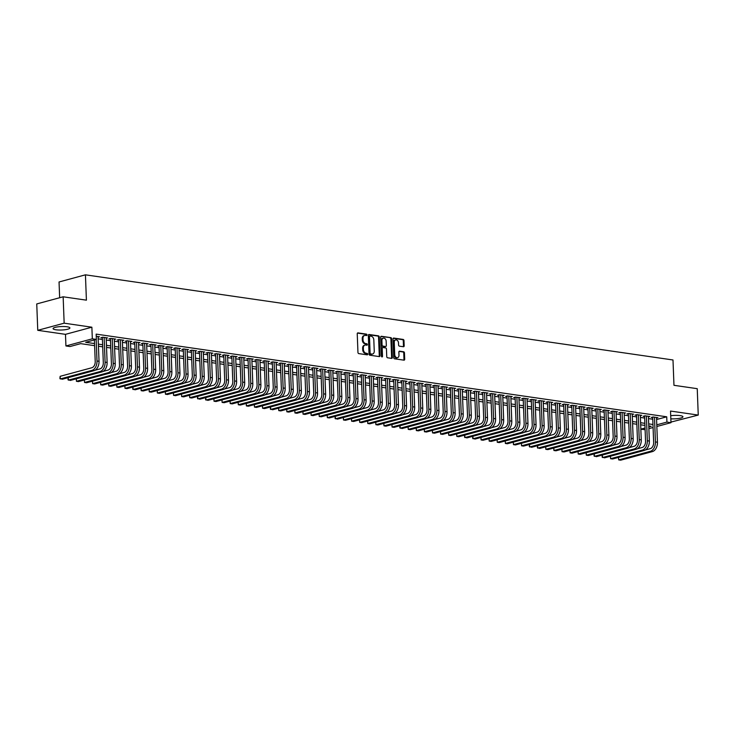<?xml version="1.0" encoding="UTF-8"?>
<svg xmlns="http://www.w3.org/2000/svg" width="735" height="735" viewBox="0 0 735 735"><rect width="100%" height="100%" fill="white"/><g stroke="black" fill="none" stroke-linecap="round" stroke-linejoin="round"><path stroke-width="1.1" d="M367.013 334.921A0.744 0.542 74.9 0 0 366.425 334.113L357.991 332.891A1.057 0.772 74.9 0 0 357.238 333.809L357.954 352.46A1.057 0.772 74.9 0 0 358.781 353.608L367.224 354.84A0.744 0.542 74.9 0 0 367.169 353.388L366.076 353.223A3.39 2.471 74.9 0 1 363.412 349.538L363.347 347.986A3.39 2.471 74.9 0 1 365.001 345.082A3.39 2.471 74.9 0 1 365.764 345.037L366.857 345.202A0.744 0.542 74.9 0 0 366.802 343.75L365.708 343.594A3.39 2.471 74.9 0 1 363.035 339.91L362.98 338.348A3.39 2.471 74.9 0 1 364.633 335.445A3.39 2.471 74.9 0 1 365.396 335.408L366.489 335.564A0.744 0.542 74.9 0 0 367.013 334.921M366.214 335.518A0.744 0.542 74.9 0 0 365.718 334.306L357.44 333.102M366.949 354.794A0.744 0.542 74.9 0 0 366.453 353.581L365.368 353.416L366.076 353.223M366.581 345.156A0.744 0.542 74.9 0 0 366.085 343.943L364.992 343.787L365.708 343.594M670.825 418.812A8.425 1.736 177.8 0 0 682.944 416.8A8.425 1.736 177.8 0 0 680.096 415.615A8.425 1.736 177.8 0 0 670.706 415.716M67.05 326.772A8.425 1.736 177.8 0 0 57.991 326.827A8.425 1.736 177.8 0 0 53.067 328.6A8.425 1.736 177.8 0 0 55.915 329.785A8.425 1.736 177.8 0 0 64.974 329.73A8.425 1.736 177.8 0 0 69.898 327.957A8.425 1.736 177.8 0 0 67.05 326.772M403.432 346.736A1.057 0.772 74.9 0 0 404.186 345.817L403.984 340.581A1.057 0.772 74.9 0 0 403.147 339.432L393.776 338.072A1.057 0.772 74.9 0 0 393.023 338.991L393.739 357.651A1.057 0.772 74.9 0 0 394.576 358.799L403.947 360.159A1.057 0.772 74.9 0 0 404.7 359.24L404.461 352.919A1.057 0.772 74.9 0 0 403.625 351.762L399.61 351.183A1.057 0.772 74.9 0 0 398.857 352.102L398.976 355.235A2.839 2.067 74.9 0 1 397.589 357.669A2.839 2.067 74.9 0 1 394.732 354.619L394.254 342.345A2.839 2.067 74.9 0 1 395.641 339.919A2.839 2.067 74.9 0 1 398.508 342.96L398.581 345.009A1.057 0.772 74.9 0 0 399.417 346.157L403.432 346.736M656.575 419.547L666.728 416.8L666.93 422.083L670.981 422.671L656.842 426.493M63.146 296.793L64.156 323.179L37.761 330.327L36.75 303.932L63.146 296.793L86.408 300.165L85.435 274.826L672.994 359.975L673.967 385.305L697.239 388.677L698.25 415.073L670.531 411.058L670.981 422.671M37.761 330.327L65.479 334.342L91.875 327.204L64.156 323.179M91.875 327.204L92.325 338.817L96.368 339.395L85.673 342.299L94.53 343.576M666.728 416.8L96.166 334.122L96.368 339.395M379.278 337.007A1.057 0.772 74.9 0 0 378.442 335.849L369.071 334.498A1.057 0.772 74.9 0 0 368.318 335.417L369.034 354.068A1.057 0.772 74.9 0 0 369.87 355.216L379.242 356.576A1.057 0.772 74.9 0 0 379.995 355.657L379.278 337.007L378.562 337.2A1.057 0.772 74.9 0 0 377.735 336.042L368.529 334.71M381.419 336.281L390.799 337.641A1.057 0.772 74.9 0 1 391.636 338.798L392.352 357.449A1.057 0.772 74.9 0 1 391.59 358.368L387.584 357.789A1.057 0.772 74.9 0 1 386.748 356.631L386.454 349.07A1.057 0.772 74.9 0 0 385.627 347.921L382.963 347.536A1.057 0.772 74.9 0 0 382.209 348.454L382.512 356.328A0.744 0.542 74.9 0 1 381.401 356.172L380.666 337.209A1.057 0.772 74.9 0 1 381.419 336.281L380.978 336.409M670.954 422.083L698.25 415.073M98.095 337.126L99.491 336.749L96.248 336.281M106.189 338.302L107.586 337.925L102.725 337.218L100.943 337.705L102.367 337.907M114.283 339.478L115.68 339.101L110.82 338.394L109.037 338.881L110.452 339.083M122.377 340.645L123.774 340.268L118.914 339.57L117.131 340.048L118.546 340.259M130.472 341.821L131.868 341.444L127.008 340.737L125.226 341.224L126.641 341.426M138.566 342.997L139.962 342.62L135.102 341.913L133.32 342.391L134.735 342.602M146.66 344.164L148.047 343.787L143.196 343.089L141.414 343.567L142.829 343.769M154.754 345.34L156.142 344.963L151.291 344.256L149.508 344.743L150.923 344.945M162.839 346.516L164.236 346.13L159.385 345.432L157.602 345.909L159.017 346.121M170.933 347.683L172.33 347.306L167.479 346.608L165.687 347.085L167.111 347.287M179.028 348.859L180.424 348.482L175.564 347.774L173.782 348.261L175.196 348.463M187.122 350.035L188.518 349.649L183.658 348.95L181.876 349.428L183.291 349.639M195.216 351.201L196.612 350.825L191.752 350.126L189.97 350.604L191.385 350.806M203.31 352.377L204.707 352.001L199.846 351.293L198.064 351.78L199.479 351.982M211.404 353.544L212.792 353.167L207.941 352.469L206.158 352.947L207.573 353.158M219.499 354.72L220.886 354.344L216.035 353.636L214.252 354.123L215.667 354.325M227.584 355.896L228.98 355.519L224.129 354.812L222.347 355.299L223.762 355.501M235.678 357.063L237.074 356.686L232.223 355.988L230.432 356.466L231.856 356.677M243.772 358.239L245.168 357.862L240.308 357.155L238.526 357.642L239.941 357.844M251.866 359.415L253.263 359.038L248.402 358.331L246.62 358.818L248.035 359.02M259.96 360.582L261.357 360.205L256.497 359.507L254.714 359.985L256.129 360.196M268.054 361.758L269.451 361.381L264.591 360.674L262.808 361.161L264.223 361.363M276.149 362.934L277.536 362.557L272.685 361.85L270.903 362.337L272.317 362.539M284.243 364.101L285.63 363.724L280.779 363.026L278.997 363.503L280.412 363.715M292.328 365.277L293.724 364.9L288.873 364.192L287.091 364.679L288.506 364.882M300.422 366.453L301.819 366.076L296.968 365.368L295.176 365.855L296.6 366.058M308.516 367.619L309.913 367.243L305.053 366.544L303.27 367.022L304.685 367.234M316.61 368.795L318.007 368.419L313.147 367.711L311.364 368.198L312.779 368.4M324.705 369.971L326.101 369.595L321.241 368.887L319.459 369.365L320.873 369.576M332.799 371.138L334.195 370.762L329.335 370.063L327.553 370.541L328.968 370.743M340.893 372.314L342.28 371.938L337.429 371.23L335.647 371.717L337.062 371.919M348.987 373.49L350.375 373.104L345.523 372.406L343.741 372.884L345.156 373.095M357.081 374.657L358.469 374.28L353.618 373.582L351.835 374.06L353.25 374.262M365.166 375.833L366.563 375.456L361.712 374.749L359.92 375.236L361.344 375.438M373.261 377L374.657 376.623L369.797 375.925L368.014 376.403L369.439 376.614M381.355 378.176L382.751 377.799L377.891 377.092L376.109 377.579L377.524 377.781M389.449 379.352L390.845 378.975L385.985 378.268L384.203 378.755L385.618 378.957M397.543 380.519L398.94 380.142L394.079 379.444L392.297 379.921L393.712 380.133M405.637 381.695L407.034 381.318L402.174 380.611L400.391 381.097L401.806 381.3M413.731 382.871L415.119 382.494L410.268 381.787L408.485 382.273L409.9 382.476M421.826 384.037L423.213 383.661L418.362 382.963L416.58 383.44L417.994 383.652M429.911 385.213L431.307 384.837L426.456 384.129L424.665 384.616L426.089 384.818M438.005 386.389L439.401 386.013L434.541 385.305L432.759 385.792L434.183 385.994M446.099 387.556L447.496 387.18L442.635 386.481L440.853 386.959L442.268 387.17M454.193 388.732L455.59 388.356L450.73 387.648L448.947 388.135L450.362 388.337M462.287 389.908L463.684 389.532L458.824 388.824L457.041 389.311L458.456 389.513M470.382 391.075L471.778 390.698L466.918 390L465.136 390.478L466.55 390.689M478.476 392.251L479.863 391.874L475.012 391.167L473.23 391.654L474.645 391.856M486.57 393.427L487.957 393.05L483.106 392.343L481.324 392.83L482.739 393.032M494.655 394.594L496.051 394.217L491.2 393.519L489.418 393.997L490.833 394.199M502.749 395.77L504.146 395.393L499.295 394.686L497.503 395.173L498.927 395.375M510.843 396.946L512.24 396.569L507.38 395.862L505.597 396.34L507.012 396.551M518.938 398.113L520.334 397.736L515.474 397.038L513.692 397.516L515.106 397.718M527.032 399.289L528.428 398.912L523.568 398.205L521.786 398.692L523.201 398.894M535.126 400.465L536.522 400.079L531.662 399.381L529.88 399.858L531.295 400.07M543.22 401.632L544.607 401.255L539.756 400.557L537.974 401.034L539.389 401.236M551.314 402.808L552.702 402.431L547.851 401.723L546.068 402.21L547.483 402.412M559.399 403.974L560.796 403.598L555.945 402.899L554.162 403.377L555.577 403.588M567.493 405.15L568.89 404.774L564.039 404.066L562.247 404.553L563.671 404.755M575.588 406.326L576.984 405.95L572.124 405.242L570.342 405.729L571.757 405.931M583.682 407.493L585.078 407.116L580.218 406.418L578.436 406.896L579.851 407.107M591.776 408.669L593.173 408.292L588.312 407.585L586.53 408.072L587.945 408.274M599.87 409.845L601.267 409.469L596.407 408.761L594.624 409.248L596.039 409.45M607.964 411.012L609.352 410.635L604.501 409.937L602.718 410.415L604.133 410.626M616.059 412.188L617.446 411.811L612.595 411.104L610.813 411.591L612.227 411.793M624.144 413.364L625.54 412.987L620.689 412.28L618.907 412.767L620.322 412.969M632.238 414.531L633.634 414.154L628.783 413.456L626.992 413.934L628.416 414.145M640.332 415.707L641.728 415.33L636.868 414.623L635.086 415.11L636.501 415.312M648.426 416.883L649.823 416.506L644.962 415.799L643.18 416.286L644.595 416.488M98.168 338.853L102.422 339.478M106.263 340.029L110.516 340.645M114.348 341.205L118.611 341.821M122.442 342.372L126.705 342.997M130.536 343.548L134.799 344.164M138.63 344.724L142.884 345.34M146.724 345.891L150.978 346.507M154.819 347.067L159.072 347.683M162.913 348.243L167.167 348.859M171.007 349.41L175.261 350.025M179.092 350.586L183.355 351.201M187.186 351.762L191.449 352.377M195.28 352.929L199.543 353.544M203.375 354.105L207.628 354.72M211.469 355.281L215.722 355.896M219.563 356.447L223.817 357.063M227.657 357.623L231.911 358.239M235.751 358.79L240.005 359.415M243.836 359.966L248.099 360.582M251.93 361.142L256.193 361.758M260.025 362.309L264.288 362.934M268.119 363.485L272.382 364.101M276.213 364.661L280.467 365.277M284.307 365.828L288.561 366.453M292.401 367.004L296.655 367.619M300.496 368.18L304.749 368.795M308.581 369.347L312.844 369.971M316.675 370.523L320.938 371.138M324.769 371.699L329.032 372.314M332.863 372.865L337.126 373.481M340.957 374.041L345.211 374.657M349.051 375.217L353.305 375.833M357.146 376.384L361.399 377M365.24 377.56L369.494 378.176M373.325 378.736L377.588 379.352M381.419 379.903L385.682 380.519M389.513 381.079L393.776 381.695M397.607 382.255L401.87 382.871M405.702 383.422L409.955 384.037M413.796 384.598L418.05 385.213M421.89 385.765L426.144 386.389M429.984 386.941L434.238 387.556M438.078 388.117L442.332 388.732M446.163 389.284L450.426 389.908M454.258 390.46L458.521 391.075M462.352 391.636L466.615 392.251M470.446 392.802L474.7 393.427M478.54 393.978L482.794 394.594M486.634 395.154L490.888 395.77M494.728 396.321L498.982 396.937M502.823 397.497L507.076 398.113M510.908 398.673L515.171 399.289M519.002 399.84L523.265 400.456M527.096 401.016L531.359 401.632M535.19 402.192L539.444 402.808M543.284 403.359L547.538 403.974M551.379 404.535L555.632 405.15M559.473 405.711L563.727 406.326M567.567 406.878L571.821 407.493M575.652 408.054L579.915 408.669M583.746 409.23L588.009 409.845M591.84 410.396L596.103 411.012M599.935 411.572L604.198 412.188M608.029 412.739L612.283 413.364M616.123 413.915L620.377 414.531M624.217 415.091L628.471 415.707M632.311 416.258L636.565 416.883M640.396 417.434L644.659 418.05M648.49 418.61L652.754 419.226M656.52 418.05L657.917 417.673L653.057 416.975L651.274 417.452L652.689 417.664M85.435 274.826L59.048 281.974L59.654 297.739M645.1 429.672L640.856 429.268M94.613 345.671L80.675 343.649L69.972 346.543L65.93 345.955L92.325 338.817M65.479 334.342L65.93 345.955M653.066 427.513L648.876 428.652M656.778 424.83L666.93 422.083M98.371 344.136L102.624 344.752M106.465 345.312L110.719 345.928M114.55 346.479L118.813 347.095M122.644 347.655L126.907 348.271M130.738 348.831L135.001 349.447M138.832 349.998L143.095 350.613M146.926 351.174L151.18 351.789M155.021 352.341L159.275 352.965M163.115 353.517L167.369 354.132M171.209 354.693L175.463 355.308M179.303 355.859L183.557 356.484M187.388 357.035L191.651 357.651M195.482 358.211L199.745 358.827M203.577 359.378L207.84 360.003M211.671 360.554L215.925 361.17M219.765 361.73L224.019 362.346M227.859 362.897L232.113 363.522M235.953 364.073L240.207 364.689M244.048 365.249L248.301 365.865M252.133 366.416L256.396 367.031M260.227 367.592L264.49 368.207M268.321 368.768L272.584 369.383M276.415 369.935L280.669 370.55M284.509 371.111L288.763 371.726M292.603 372.287L296.857 372.902M300.698 373.454L304.952 374.069M308.792 374.629L313.046 375.245M316.877 375.805L321.14 376.421M324.971 376.972L329.234 377.588M333.065 378.148L337.328 378.764M341.159 379.315L345.413 379.94M349.254 380.491L353.507 381.107M357.348 381.667L361.602 382.283M365.442 382.834L369.696 383.459M373.536 384.01L377.79 384.625M381.621 385.186L385.884 385.801M389.715 386.353L393.978 386.977M397.81 387.529L402.073 388.144M405.904 388.705L410.167 389.32M413.998 389.872L418.252 390.496M422.092 391.048L426.346 391.663M430.186 392.224L434.44 392.839M438.281 393.39L442.534 394.006M446.365 394.566L450.628 395.182M454.46 395.742L458.723 396.358M462.554 396.909L466.817 397.525M470.648 398.085L474.911 398.701M478.742 399.261L482.996 399.877M486.836 400.428L491.09 401.044M494.931 401.604L499.184 402.22M503.025 402.78L507.279 403.396M511.11 403.947L515.373 404.562M519.204 405.123L523.467 405.738M527.298 406.29L531.561 406.914M535.392 407.466L539.655 408.081M543.487 408.642L547.74 409.257M551.581 409.808L555.835 410.433M559.675 410.984L563.929 411.6M567.769 412.16L572.023 412.776M575.863 413.327L580.117 413.952M583.948 414.503L588.211 415.119M592.042 415.679L596.305 416.295M600.137 416.846L604.4 417.462M608.231 418.022L612.485 418.638M616.325 419.198L620.579 419.814M624.419 420.365L628.673 420.98M632.513 421.541L636.767 422.156M640.608 422.717L644.861 423.332M648.693 423.884L652.956 424.499M648.812 426.989L651.238 426.328L648.775 425.969M644.944 425.418L640.681 424.802M636.85 424.242L632.587 423.626M628.756 423.075L624.502 422.45M620.662 421.899L616.408 421.284M612.567 420.723L608.314 420.108M604.473 419.556L600.219 418.932M596.379 418.38L592.125 417.765M588.294 417.204L584.031 416.589M580.2 416.038L575.937 415.422M572.106 414.862L567.843 414.246M564.011 413.686L559.748 413.07M555.917 412.519L551.663 411.903M547.823 411.343L543.569 410.727M539.729 410.167L535.475 409.551M531.635 409L527.381 408.384M523.55 407.824L519.287 407.208M515.455 406.648L511.192 406.032M507.361 405.481L503.098 404.866M499.267 404.305L495.004 403.69M491.173 403.129L486.919 402.514M483.079 401.962L478.825 401.347M474.985 400.786L470.731 400.171M466.89 399.619L462.637 398.995M458.805 398.443L454.542 397.828M450.711 397.267L446.448 396.652M442.617 396.101L438.354 395.476M434.523 394.925L430.26 394.309M426.429 393.749L422.175 393.133M418.334 392.582L414.081 391.957M410.24 391.406L405.986 390.79M402.146 390.23L397.892 389.614M394.052 389.063L389.798 388.447M385.967 387.887L381.704 387.271M377.873 386.711L373.61 386.096M369.779 385.544L365.515 384.929M361.684 384.368L357.43 383.753M353.59 383.192L349.336 382.577M345.496 382.025L341.242 381.41M337.402 380.849L333.148 380.234M329.308 379.673L325.054 379.058M321.223 378.507L316.96 377.891M313.128 377.331L308.865 376.715M305.034 376.164L300.771 375.539M296.94 374.988L292.686 374.372M288.846 373.812L284.592 373.196M280.752 372.645L276.498 372.02M272.657 371.469L268.404 370.853M264.563 370.293L260.309 369.677M256.478 369.126L252.215 368.501M248.384 367.95L244.121 367.335M240.29 366.774L236.027 366.159M232.196 365.607L227.933 364.983M224.101 364.431L219.848 363.816M216.007 363.255L211.753 362.64M207.913 362.089L203.659 361.473M199.819 360.913L195.565 360.297M191.734 359.737L187.471 359.121M183.64 358.57L179.377 357.954M175.546 357.394L171.283 356.778M167.451 356.218L163.188 355.602M159.357 355.051L155.103 354.435M151.263 353.875L147.009 353.259M143.169 352.699L138.915 352.083M135.075 351.532L130.821 350.917M126.99 350.356L122.727 349.741M118.895 349.189L114.632 348.565M110.801 348.013L106.538 347.398M102.707 346.837L98.444 346.222M640.846 429.139L645.045 428.009M364.633 335.445L363.917 335.638A3.39 2.471 74.9 0 0 362.263 338.541L362.98 338.348M364.992 343.787A3.39 2.471 74.9 0 1 362.327 340.103L362.263 338.541M365.001 345.082L364.294 345.275A3.39 2.471 74.9 0 0 362.631 348.179L363.347 347.986M365.368 353.416A3.39 2.471 74.9 0 1 362.695 349.731L362.631 348.179M379.076 356.548A1.057 0.772 74.9 0 0 379.278 355.85L378.562 337.2M369.999 336.07A0.744 0.542 74.9 0 0 369.475 336.713L370.1 353.085A0.744 0.542 74.9 0 0 370.688 353.893L371.837 354.059A3.39 2.471 74.9 0 0 372.599 354.022A3.39 2.471 74.9 0 0 374.253 351.11L373.821 339.919A3.39 2.471 74.9 0 0 371.157 336.235L369.999 336.07M369.687 336.152L369.292 336.262A0.744 0.542 74.9 0 0 368.759 336.906L369.475 336.713M372.599 354.022L371.882 354.215A3.39 2.471 74.9 0 1 371.12 354.252L369.971 354.086A0.744 0.542 74.9 0 1 369.383 353.278L368.759 336.906M380.877 336.501L390.799 337.641M391.424 358.34A1.057 0.772 74.9 0 0 391.636 357.642L390.919 338.991A1.057 0.772 74.9 0 0 390.083 337.834M382.246 347.728A1.057 0.772 74.9 0 0 381.493 348.647L381.796 356.521L382.512 356.328M386.16 341.224A2.839 2.067 74.9 0 0 383.293 338.173A2.839 2.067 74.9 0 0 381.906 340.608L382.071 344.926A1.057 0.772 74.9 0 0 382.907 346.084L385.563 346.47A1.057 0.772 74.9 0 0 386.325 345.551L386.16 341.224M383.293 338.173L382.577 338.366A2.839 2.067 74.9 0 0 381.189 340.801L381.906 340.608M385.305 346.543A1.057 0.772 74.9 0 1 384.855 346.663L382.191 346.277A1.057 0.772 74.9 0 1 381.355 345.128L381.189 340.801M395.641 339.919L394.925 340.112A2.839 2.067 74.9 0 0 393.547 342.538L394.254 342.345M397.589 357.669L396.882 357.862A2.839 2.067 74.9 0 1 394.015 354.812L393.547 342.538M403.781 360.132A1.057 0.772 74.9 0 0 403.984 359.433L403.745 353.112A1.057 0.772 74.9 0 0 402.909 351.955L399.068 351.404M403.267 346.718A1.057 0.772 74.9 0 0 403.469 346.01L403.267 340.774A1.057 0.772 74.9 0 0 402.44 339.625L393.234 338.293M94.392 339.938L95.219 361.491A5.402 3.528 98.2 0 1 91.857 367.739L60.151 376.32L60.252 378.957L91.958 370.376A8.094 5.283 -81.8 0 0 97.002 361.014L96.175 339.451M60.151 376.32L59.902 378.507L62.273 379.251L93.979 370.67A8.094 5.283 -81.8 0 0 99.032 361.298L98.077 336.547M68.245 377.634L68.346 380.133L100.052 371.552A8.094 5.283 -81.8 0 0 105.096 362.18L104.149 337.429M68.199 377.643L67.987 379.673L70.367 380.427L102.073 371.837A8.094 5.283 -81.8 0 0 107.117 362.474L106.171 337.723M102.34 337.328L103.313 362.667A5.402 3.528 98.2 0 1 99.951 368.906L94.99 370.256M76.339 378.81L76.431 381.3L108.146 372.719A8.094 5.283 -81.8 0 0 113.19 363.356L112.244 338.596M76.293 378.819L76.431 381.3L78.461 381.594L110.167 373.012A8.094 5.283 -81.8 0 0 115.211 363.65L114.265 338.89M110.434 338.495L111.408 363.834A5.402 3.528 98.2 0 1 108.045 370.082L103.084 371.423M84.433 379.977L84.525 382.476L116.24 373.894A8.094 5.283 -81.8 0 0 121.284 364.523L120.329 339.772M84.387 379.995L84.525 382.476L86.555 382.77L118.261 374.188A8.094 5.283 -81.8 0 0 123.305 364.817L122.359 340.066M118.528 339.671L119.502 365.01A5.402 3.528 98.2 0 1 116.139 371.258L111.178 372.599M92.527 381.153L92.619 383.652L124.334 375.07A8.094 5.283 -81.8 0 0 129.378 365.699L128.423 340.948M92.481 381.162L92.619 383.652L94.64 383.946L126.356 375.355A8.094 5.283 -81.8 0 0 131.4 365.993L130.453 341.242M126.622 340.847L127.596 366.186A5.402 3.528 98.2 0 1 124.233 372.424L119.263 373.766M100.621 382.329L100.713 384.818L132.419 376.237A8.094 5.283 -81.8 0 0 137.473 366.875L136.517 342.115M100.576 382.338L100.713 384.818L102.735 385.112L134.45 376.531A8.094 5.283 -81.8 0 0 139.494 367.169L138.538 342.409M134.716 342.014L135.69 367.353A5.402 3.528 98.2 0 1 132.318 373.6L127.357 374.942M108.716 383.495L108.808 385.994L140.514 377.413A8.094 5.283 -81.8 0 0 145.567 368.042L144.611 343.291M108.67 383.514L108.808 385.994L110.829 386.288L142.544 377.707A8.094 5.283 -81.8 0 0 147.588 368.336L146.632 343.585M142.801 343.19L143.775 368.529A5.402 3.528 98.2 0 1 140.413 374.776L135.451 376.118M116.801 384.671L116.902 387.17L148.608 378.58A8.094 5.283 -81.8 0 0 153.652 369.218L152.705 344.467M116.764 384.681L116.902 387.17L118.923 387.464L150.629 378.874A8.094 5.283 -81.8 0 0 155.682 369.512L154.727 344.752M150.895 344.366L151.869 369.705A5.402 3.528 98.2 0 1 148.507 375.943L143.546 377.285M124.895 385.847L124.996 388.337L156.702 379.756A8.094 5.283 -81.8 0 0 161.746 370.394L160.8 345.634M124.849 385.857L124.996 388.337L127.017 388.631L158.723 380.05A8.094 5.283 -81.8 0 0 163.776 370.688L162.821 345.928M158.99 345.533L159.964 370.872A5.402 3.528 98.2 0 1 156.601 377.119L151.64 378.461M132.989 387.014L133.09 389.513L164.796 380.932A8.094 5.283 -81.8 0 0 169.84 371.561L168.894 346.81M132.943 387.033L132.732 389.063L135.111 389.807L166.817 381.226A8.094 5.283 -81.8 0 0 171.861 371.855L170.915 347.104M167.084 346.709L168.058 372.048A5.402 3.528 98.2 0 1 164.695 378.295L159.734 379.637M141.083 388.19L141.184 390.689L172.89 382.099A8.094 5.283 -81.8 0 0 177.934 372.737L176.988 347.986M141.037 388.199L141.184 390.689L143.206 390.974L174.912 382.393A8.094 5.283 -81.8 0 0 179.956 373.031L179.009 348.271M175.178 347.885L176.152 373.224A5.402 3.528 98.2 0 1 172.789 379.462L167.828 380.803M149.177 389.357L149.269 391.856L180.985 383.275A8.094 5.283 -81.8 0 0 186.028 373.913L185.073 349.153M149.131 389.375L149.269 391.856L151.3 392.15L183.006 383.569A8.094 5.283 -81.8 0 0 188.05 374.207L187.103 349.447M183.272 349.051L184.246 374.391A5.402 3.528 98.2 0 1 180.883 380.638L175.922 381.979M157.272 390.533L157.363 393.032L189.079 384.451A8.094 5.283 -81.8 0 0 194.123 375.08L193.167 350.329M157.226 390.542L157.363 393.032L159.385 393.326L191.1 384.745A8.094 5.283 -81.8 0 0 196.144 375.374L195.198 350.623M191.366 350.227L192.34 375.567A5.402 3.528 98.2 0 1 188.978 381.805L184.007 383.156M165.366 391.709L165.458 394.208L197.164 385.618A8.094 5.283 -81.8 0 0 202.217 376.256L201.261 351.495M165.32 391.718L165.458 394.208L167.479 394.493L199.194 385.912A8.094 5.283 -81.8 0 0 204.238 376.55L203.283 351.789M199.461 351.404L200.434 376.743A5.402 3.528 98.2 0 1 197.063 382.981L192.101 384.322M173.46 392.876L173.552 395.375L205.258 386.794A8.094 5.283 -81.8 0 0 210.311 377.432L209.356 352.671M173.414 392.894L173.552 395.375L175.573 395.669L207.288 387.088A8.094 5.283 -81.8 0 0 212.332 377.726L211.377 352.965M207.555 352.57L208.519 377.909A5.402 3.528 98.2 0 1 205.157 384.157L200.196 385.498M181.545 394.052L181.646 396.551L213.352 387.97A8.094 5.283 -81.8 0 0 218.396 378.598L217.45 353.847M181.508 394.061L181.646 396.551L183.667 396.845L215.373 388.264A8.094 5.283 -81.8 0 0 220.426 378.892L219.471 354.141M215.64 353.746L216.614 379.085A5.402 3.528 98.2 0 1 213.251 385.324L208.29 386.674M189.639 395.228L189.74 397.718L221.446 389.137A8.094 5.283 -81.8 0 0 226.49 379.774L225.544 355.014M189.593 395.237L189.74 397.718L191.761 398.012L223.468 389.431A8.094 5.283 -81.8 0 0 228.521 380.068L227.565 355.308M223.734 354.922L224.708 380.261A5.402 3.528 98.2 0 1 221.345 386.5L216.384 387.841M197.733 396.395L197.834 398.894L229.54 390.313A8.094 5.283 -81.8 0 0 234.584 380.95L233.638 356.19M197.687 396.413L197.476 398.443L199.856 399.188L231.562 390.607A8.094 5.283 -81.8 0 0 236.606 381.244L235.659 356.484M231.828 356.089L232.802 381.428A5.402 3.528 98.2 0 1 229.439 387.676L224.478 389.017M205.828 397.571L205.929 400.07L237.635 391.489A8.094 5.283 -81.8 0 0 242.679 382.117L241.732 357.366M205.782 397.58L205.57 399.61L207.95 400.364L239.656 391.783A8.094 5.283 -81.8 0 0 244.7 382.411L243.754 357.66M239.922 357.265L240.896 382.604A5.402 3.528 98.2 0 1 237.534 388.843L232.572 390.193M213.922 398.747L214.014 401.236L245.729 392.655A8.094 5.283 -81.8 0 0 250.773 383.293L249.817 358.533M213.876 398.756L214.014 401.236L216.044 401.531L247.75 392.949A8.094 5.283 -81.8 0 0 252.794 383.587L251.848 358.827M248.017 358.441L248.99 383.771A5.402 3.528 98.2 0 1 245.628 390.019L240.667 391.36M222.016 399.913L222.108 402.412L253.823 393.831A8.094 5.283 -81.8 0 0 258.867 384.469L257.911 359.709M221.97 399.932L222.108 402.412L224.138 402.706L255.844 394.125A8.094 5.283 -81.8 0 0 260.888 384.754L259.942 360.003M256.111 359.608L257.085 384.947A5.402 3.528 98.2 0 1 253.722 391.195L248.752 392.536M230.11 401.089L230.202 403.588L261.908 395.007A8.094 5.283 -81.8 0 0 266.961 385.636L266.006 360.885M230.064 401.099L230.202 403.588L232.223 403.882L263.938 395.301A8.094 5.283 -81.8 0 0 268.982 385.93L268.027 361.179M264.205 360.784L265.179 386.123A5.402 3.528 98.2 0 1 261.807 392.361L256.846 393.712M238.204 402.265L238.296 404.755L270.002 396.174A8.094 5.283 -81.8 0 0 275.055 386.812L274.1 362.052M238.158 402.275L238.296 404.755L240.317 405.049L272.033 396.468A8.094 5.283 -81.8 0 0 277.077 387.106L276.121 362.346M272.299 361.951L273.264 387.29A5.402 3.528 98.2 0 1 269.901 393.537L264.94 394.879M246.289 403.432L246.39 405.931L278.096 397.35A8.094 5.283 -81.8 0 0 283.14 387.988L282.194 363.228M246.253 403.451L246.39 405.931L248.412 406.225L280.118 397.644A8.094 5.283 -81.8 0 0 285.171 388.273L284.215 363.522M280.384 363.127L281.358 388.466A5.402 3.528 98.2 0 1 277.995 394.713L273.034 396.055M254.383 404.608L254.485 407.107L286.191 398.526A8.094 5.283 -81.8 0 0 291.235 389.155L290.288 364.404M254.338 404.617L254.485 407.107L256.506 407.401L288.212 398.811A8.094 5.283 -81.8 0 0 293.265 389.449L292.31 364.698M288.478 364.303L289.452 389.642A5.402 3.528 98.2 0 1 286.09 395.88L281.128 397.222M262.478 405.784L262.579 408.274L294.285 399.693A8.094 5.283 -81.8 0 0 299.329 390.331L298.382 365.571M262.432 405.793L262.579 408.274L264.6 408.568L296.306 399.987A8.094 5.283 -81.8 0 0 301.35 390.625L300.404 365.865M296.572 365.47L297.546 390.809A5.402 3.528 98.2 0 1 294.184 397.056L289.222 398.398M270.572 406.951L270.673 409.45L302.379 400.869A8.094 5.283 -81.8 0 0 307.423 391.498L306.477 366.747M270.526 406.969L270.315 409L272.694 409.744L304.4 401.163A8.094 5.283 -81.8 0 0 309.444 391.792L308.498 367.041M304.667 366.646L305.641 391.985A5.402 3.528 98.2 0 1 302.278 398.232L297.317 399.574M278.666 408.127L278.758 410.626L310.473 402.045A8.094 5.283 -81.8 0 0 315.517 392.674L314.562 367.923M278.62 408.136L278.758 410.626L280.788 410.92L312.494 402.33A8.094 5.283 -81.8 0 0 317.538 392.968L316.592 368.217M312.761 367.822L313.735 393.161A5.402 3.528 98.2 0 1 310.372 399.399L305.411 400.74M286.76 409.303L286.852 411.793L318.567 403.212A8.094 5.283 -81.8 0 0 323.611 393.85L322.656 369.089M286.714 409.312L286.852 411.793L288.883 412.087L320.589 403.506A8.094 5.283 -81.8 0 0 325.633 394.144L324.686 369.383M320.855 368.988L321.829 394.327A5.402 3.528 98.2 0 1 318.466 400.575L313.496 401.916M294.854 410.47L294.946 412.969L326.662 404.388A8.094 5.283 -81.8 0 0 331.706 395.017L330.75 370.265M294.808 410.488L294.946 412.969L296.968 413.263L328.683 404.682A8.094 5.283 -81.8 0 0 333.727 395.311L332.771 370.559M328.949 370.164L329.923 395.503A5.402 3.528 98.2 0 1 326.551 401.751L321.59 403.092M302.949 411.646L303.04 414.145L334.747 405.555A8.094 5.283 -81.8 0 0 339.8 396.193L338.844 371.441M302.903 411.655L303.04 414.145L305.062 414.43L336.777 405.849A8.094 5.283 -81.8 0 0 341.821 396.487L340.865 371.726M337.043 371.34L338.017 396.679A5.402 3.528 98.2 0 1 334.645 402.918L329.684 404.259M311.043 412.822L311.135 415.312L342.841 406.731A8.094 5.283 -81.8 0 0 347.885 397.369L346.938 372.608M310.997 412.831L311.135 415.312L313.156 415.606L344.862 407.025A8.094 5.283 -81.8 0 0 349.915 397.663L348.96 372.902M345.128 372.507L346.102 397.846A5.402 3.528 98.2 0 1 342.74 404.094L337.778 405.435M319.128 413.989L319.229 416.488L350.935 407.907A8.094 5.283 -81.8 0 0 355.979 398.535L355.033 373.784M319.082 413.998L319.229 416.488L321.25 416.782L352.956 408.201A8.094 5.283 -81.8 0 0 358.009 398.829L357.054 374.078M353.223 373.683L354.196 399.022A5.402 3.528 98.2 0 1 350.834 405.27L345.873 406.611M327.222 415.165L327.323 417.664L359.029 409.073A8.094 5.283 -81.8 0 0 364.073 399.711L363.127 374.96M327.176 415.174L327.323 417.664L329.344 417.949L361.05 409.367A8.094 5.283 -81.8 0 0 366.094 400.005L365.148 375.245M361.317 374.859L362.291 400.198A5.402 3.528 98.2 0 1 358.928 406.437L353.967 407.778M335.316 416.332L335.417 418.831L367.123 410.249A8.094 5.283 -81.8 0 0 372.167 400.887L371.221 376.127M335.27 416.35L335.059 418.38L337.438 419.125L369.145 410.543A8.094 5.283 -81.8 0 0 374.188 401.181L373.242 376.421M369.411 376.026L370.385 401.365A5.402 3.528 98.2 0 1 367.022 407.613L362.061 408.954M343.41 417.508L343.502 420.007L375.217 411.425A8.094 5.283 -81.8 0 0 380.261 402.054L379.306 377.303M343.364 417.517L343.502 420.007L345.533 420.301L377.239 411.719A8.094 5.283 -81.8 0 0 382.283 402.348L381.336 377.597M377.505 377.202L378.479 402.541A5.402 3.528 98.2 0 1 375.116 408.779L370.155 410.13M351.505 418.684L351.596 421.173L383.312 412.592A8.094 5.283 -81.8 0 0 388.356 403.23L387.4 378.47M351.459 418.693L351.596 421.173L353.627 421.467L385.333 412.886A8.094 5.283 -81.8 0 0 390.377 403.524L389.431 378.764M385.599 378.378L386.573 403.717A5.402 3.528 98.2 0 1 383.211 409.955L378.24 411.297M359.599 419.85L359.691 422.349L391.406 413.768A8.094 5.283 -81.8 0 0 396.45 404.406L395.494 379.646M359.553 419.869L359.691 422.349L361.712 422.643L393.427 414.062A8.094 5.283 -81.8 0 0 398.471 404.7L397.516 379.94M393.694 379.545L394.667 404.884A5.402 3.528 98.2 0 1 391.305 411.131L386.334 412.473M367.693 421.026L367.785 423.525L399.491 414.944A8.094 5.283 -81.8 0 0 404.544 405.573L403.588 380.822M367.647 421.036L367.785 423.525L369.806 423.819L401.521 415.238A8.094 5.283 -81.8 0 0 406.565 405.867L405.61 381.116M401.788 380.721L402.762 406.06A5.402 3.528 98.2 0 1 399.39 412.298L394.429 413.649M375.787 422.202L375.879 424.692L407.585 416.111A8.094 5.283 -81.8 0 0 412.638 406.749L411.683 381.989M375.741 422.212L375.879 424.692L377.9 424.986L409.615 416.405A8.094 5.283 -81.8 0 0 414.659 407.043L413.704 382.283M409.873 381.897L410.847 407.227A5.402 3.528 98.2 0 1 407.484 413.474L402.523 414.816M383.872 423.369L383.973 425.868L415.679 417.287A8.094 5.283 -81.8 0 0 420.723 407.925L419.777 383.165M383.826 423.388L383.973 425.868L385.994 426.162L417.7 417.581A8.094 5.283 -81.8 0 0 422.754 408.219L421.798 383.459M417.967 383.064L418.941 408.403A5.402 3.528 98.2 0 1 415.578 414.65L410.617 415.992M391.966 424.545L392.067 427.044L423.773 418.463A8.094 5.283 -81.8 0 0 428.817 409.092L427.871 384.341M391.92 424.554L392.067 427.044L394.089 427.338L425.795 418.757A8.094 5.283 -81.8 0 0 430.839 409.386L429.892 384.635M426.061 384.24L427.035 409.579A5.402 3.528 98.2 0 1 423.672 415.817L418.711 417.168M400.06 425.721L400.162 428.211L431.868 419.63A8.094 5.283 -81.8 0 0 436.912 410.268L435.965 385.507M400.015 425.73L399.803 427.761L402.183 428.505L433.889 419.924A8.094 5.283 -81.8 0 0 438.933 410.562L437.986 385.801M434.155 385.416L435.129 410.746A5.402 3.528 98.2 0 1 431.767 416.993L426.805 418.334M408.155 426.888L408.247 429.387L439.962 420.806A8.094 5.283 -81.8 0 0 445.006 411.444L444.059 386.683M408.109 426.906L408.247 429.387L410.277 429.681L441.983 421.1A8.094 5.283 -81.8 0 0 447.027 411.729L446.081 386.977M442.25 386.582L443.223 411.922A5.402 3.528 98.2 0 1 439.861 418.169L434.899 419.51M416.249 428.064L416.341 430.563L448.056 421.982A8.094 5.283 -81.8 0 0 453.1 412.611L452.144 387.86M416.203 428.073L416.341 430.563L418.371 430.857L450.077 422.276A8.094 5.283 -81.8 0 0 455.121 412.905L454.175 388.154M450.344 387.758L451.318 413.098A5.402 3.528 98.2 0 1 447.955 419.336L442.994 420.686M424.343 429.24L424.435 431.73L456.15 423.149A8.094 5.283 -81.8 0 0 461.194 413.787L460.239 389.026M424.297 429.249L424.435 431.73L426.456 432.024L458.171 423.443A8.094 5.283 -81.8 0 0 463.215 414.081L462.26 389.32M458.438 388.925L459.412 414.264A5.402 3.528 98.2 0 1 456.049 420.512L451.079 421.853M432.437 430.407L432.529 432.906L464.235 424.325A8.094 5.283 -81.8 0 0 469.288 414.963L468.333 390.202M432.391 430.425L432.529 432.906L434.55 433.2L466.266 424.619A8.094 5.283 -81.8 0 0 471.31 415.247L470.354 390.496M466.532 390.101L467.506 415.44A5.402 3.528 98.2 0 1 464.134 421.688L459.173 423.029M440.531 431.583L440.623 434.082L472.329 425.501A8.094 5.283 -81.8 0 0 477.382 416.129L476.427 391.378M440.486 431.592L440.623 434.082L442.645 434.376L474.36 425.785A8.094 5.283 -81.8 0 0 479.404 416.423L478.448 391.672M474.617 391.277L475.591 416.616A5.402 3.528 98.2 0 1 472.228 422.855L467.267 424.196M448.616 432.759L448.717 435.249L480.424 426.667A8.094 5.283 -81.8 0 0 485.467 417.305L484.521 392.545M448.58 432.768L448.717 435.249L450.739 435.543L482.445 426.962A8.094 5.283 -81.8 0 0 487.498 417.599L486.542 392.839M482.711 392.444L483.685 417.783A5.402 3.528 98.2 0 1 480.322 424.031L475.361 425.372M456.711 433.926L456.812 436.425L488.518 427.844A8.094 5.283 -81.8 0 0 493.562 418.472L492.615 393.721M456.665 433.944L456.812 436.425L458.833 436.719L490.539 428.137A8.094 5.283 -81.8 0 0 495.592 418.766L494.637 394.015M490.805 393.62L491.779 418.959A5.402 3.528 98.2 0 1 488.417 425.207L483.455 426.548M464.805 435.102L464.906 437.601L496.612 429.019A8.094 5.283 -81.8 0 0 501.656 419.648L500.71 394.897M464.759 435.111L464.548 437.141L466.927 437.895L498.633 429.304A8.094 5.283 -81.8 0 0 503.677 419.942L502.731 395.191M498.9 394.796L499.874 420.135A5.402 3.528 98.2 0 1 496.511 426.373L491.55 427.715M472.899 436.278L473 438.767L504.706 430.186A8.094 5.283 -81.8 0 0 509.75 420.824L508.804 396.064M472.853 436.287L472.642 438.317L475.021 439.061L506.727 430.48A8.094 5.283 -81.8 0 0 511.771 421.118L510.825 396.358M506.994 395.963L507.968 421.302A5.402 3.528 98.2 0 1 504.605 427.549L499.644 428.891M480.993 437.444L481.085 439.943L512.8 431.362A8.094 5.283 -81.8 0 0 517.844 421.991L516.889 397.24M480.947 437.463L481.085 439.943L483.115 440.237L514.822 431.656A8.094 5.283 -81.8 0 0 519.865 422.285L518.919 397.534M515.088 397.139L516.062 422.478A5.402 3.528 98.2 0 1 512.699 428.725L507.738 430.067M489.087 438.62L489.179 441.119L520.894 432.529A8.094 5.283 -81.8 0 0 525.938 423.167L524.983 398.416M489.041 438.63L489.179 441.119L491.2 441.404L522.916 432.823A8.094 5.283 -81.8 0 0 527.96 423.461L527.013 398.701M523.182 398.315L524.156 423.654A5.402 3.528 98.2 0 1 520.793 429.892L515.823 431.234M497.182 439.796L497.273 442.286L528.979 433.705A8.094 5.283 -81.8 0 0 534.033 424.343L533.077 399.583M497.136 439.806L497.273 442.286L499.295 442.58L531.01 433.999A8.094 5.283 -81.8 0 0 536.054 424.637L535.098 399.877M531.276 399.482L532.25 424.821A5.402 3.528 98.2 0 1 528.878 431.068L523.917 432.41M505.276 440.963L505.368 443.462L537.074 434.881A8.094 5.283 -81.8 0 0 542.127 425.51L541.171 400.759M505.23 440.972L505.368 443.462L507.389 443.756L539.104 435.175A8.094 5.283 -81.8 0 0 544.148 425.804L543.193 401.053M539.371 400.658L540.335 425.997A5.402 3.528 98.2 0 1 536.973 432.244L532.011 433.586M513.361 442.139L513.462 444.638L545.168 436.048A8.094 5.283 -81.8 0 0 550.212 426.686L549.265 401.935M513.324 442.148L513.462 444.638L515.483 444.923L547.189 436.342A8.094 5.283 -81.8 0 0 552.242 426.98L551.287 402.22M547.456 401.834L548.429 427.173A5.402 3.528 98.2 0 1 545.067 433.411L540.106 434.752M521.455 443.306L521.556 445.805L553.262 437.224A8.094 5.283 -81.8 0 0 558.306 427.862L557.36 403.102M521.409 443.324L521.556 445.805L523.577 446.099L555.283 437.518A8.094 5.283 -81.8 0 0 560.336 428.156L559.381 403.396M555.55 403L556.524 428.34A5.402 3.528 98.2 0 1 553.161 434.587L548.2 435.928M529.549 444.482L529.65 446.981L561.356 438.4A8.094 5.283 -81.8 0 0 566.4 429.029L565.454 404.278M529.503 444.491L529.292 446.531L531.671 447.275L563.378 438.694A8.094 5.283 -81.8 0 0 568.421 429.323L567.475 404.572M563.644 404.176L564.618 429.516A5.402 3.528 98.2 0 1 561.255 435.754L556.294 437.104M537.643 445.658L537.744 448.148L569.45 439.567A8.094 5.283 -81.8 0 0 574.494 430.205L573.548 405.444M537.597 445.667L537.386 447.698L539.766 448.442L571.472 439.861A8.094 5.283 -81.8 0 0 576.516 430.499L575.569 405.738M571.738 405.352L572.712 430.692A5.402 3.528 98.2 0 1 569.349 436.93L564.388 438.271M545.737 446.825L545.829 449.324L577.545 440.743A8.094 5.283 -81.8 0 0 582.589 431.381L581.633 406.62M545.692 446.843L545.829 449.324L547.86 449.618L579.566 441.037A8.094 5.283 -81.8 0 0 584.61 431.675L583.663 406.914M579.832 406.519L580.806 431.858A5.402 3.528 98.2 0 1 577.444 438.106L572.482 439.447M553.832 448.001L553.924 450.5L585.639 441.919A8.094 5.283 -81.8 0 0 590.683 432.548L589.727 407.796M553.786 448.01L553.924 450.5L555.954 450.794L587.66 442.213A8.094 5.283 -81.8 0 0 592.704 432.841L591.758 408.09M587.926 407.695L588.9 433.034A5.402 3.528 98.2 0 1 585.538 439.273L580.567 440.623M561.926 449.177L562.018 451.667L593.724 443.086A8.094 5.283 -81.8 0 0 598.777 433.723L597.821 408.963M561.88 449.186L562.018 451.667L564.039 451.961L595.754 443.38A8.094 5.283 -81.8 0 0 600.798 434.017L599.843 409.257M596.021 408.871L596.995 434.201A5.402 3.528 98.2 0 1 593.623 440.449L588.662 441.79M570.02 450.344L570.112 452.843L601.818 444.262A8.094 5.283 -81.8 0 0 606.871 434.899L605.916 410.139M569.974 450.362L570.112 452.843L572.133 453.137L603.848 444.556A8.094 5.283 -81.8 0 0 608.892 435.193L607.937 410.433M604.115 410.038L605.08 435.377A5.402 3.528 98.2 0 1 601.717 441.625L596.756 442.966M578.105 451.52L578.206 454.019L609.912 445.438A8.094 5.283 -81.8 0 0 614.956 436.066L614.01 411.315M578.068 451.529L578.206 454.019L580.227 454.313L611.933 445.732A8.094 5.283 -81.8 0 0 616.987 436.36L616.031 411.609M612.2 411.214L613.174 436.553A5.402 3.528 98.2 0 1 609.811 442.792L604.85 444.142M586.199 452.696L586.3 455.185L618.006 446.604A8.094 5.283 -81.8 0 0 623.05 437.242L622.104 412.482M586.153 452.705L586.3 455.185L588.322 455.479L620.028 446.898A8.094 5.283 -81.8 0 0 625.081 437.536L624.125 412.776M620.294 412.39L621.268 437.72A5.402 3.528 98.2 0 1 617.905 443.968L612.944 445.309M594.293 453.862L594.394 456.361L626.101 447.78A8.094 5.283 -81.8 0 0 631.144 438.418L630.198 413.658M594.247 453.881L594.036 455.911L596.416 456.656L628.122 448.074A8.094 5.283 -81.8 0 0 633.166 438.703L632.219 413.952M628.388 413.557L629.362 438.896A5.402 3.528 98.2 0 1 626 445.144L621.038 446.485M602.388 455.038L602.489 457.537L634.195 448.956A8.094 5.283 -81.8 0 0 639.239 439.585L638.292 414.834M602.342 455.048L602.13 457.078L604.51 457.831L636.216 449.25A8.094 5.283 -81.8 0 0 641.26 439.879L640.314 415.128M636.482 414.733L637.456 440.072A5.402 3.528 98.2 0 1 634.094 446.31L629.132 447.661M610.482 456.214L610.574 458.704L642.289 450.123A8.094 5.283 -81.8 0 0 647.333 440.761L646.377 416.001M610.436 456.224L610.574 458.704L612.604 458.998L644.31 450.417A8.094 5.283 -81.8 0 0 649.354 441.055L648.408 416.295M644.577 415.9L645.55 441.239A5.402 3.528 98.2 0 1 642.188 447.486L637.227 448.828M618.576 457.381L618.668 459.88L650.383 451.299A8.094 5.283 -81.8 0 0 655.427 441.937L654.472 417.177M618.53 457.4L618.668 459.88L620.698 460.174L652.404 451.593A8.094 5.283 -81.8 0 0 657.448 442.222L656.502 417.471M652.671 417.076L653.645 442.415A5.402 3.528 98.2 0 1 650.282 448.662L645.312 450.004M365.718 334.306L366.425 334.113M366.453 353.581L367.169 353.388M366.085 343.943L366.802 343.75M362.327 340.103L363.035 339.91M362.695 349.731L363.412 349.538M379.278 355.85L379.995 355.657M377.735 336.042L378.442 335.849M369.383 353.278L370.1 353.085M369.971 354.086L370.688 353.893M371.12 354.252L371.837 354.059M390.919 338.991L391.636 338.798M391.636 357.642L392.352 357.449M381.493 348.647L382.209 348.454M381.355 345.128L382.071 344.926M382.191 346.277L382.907 346.084M384.855 346.663L385.563 346.47M394.015 354.812L394.732 354.619M402.909 351.955L403.625 351.762M403.745 353.112L404.461 352.919M403.984 359.433L404.7 359.24M402.44 339.625L403.147 339.432M403.267 340.774L403.984 340.581M403.469 346.01L404.186 345.817M97.002 361.014L99.032 361.298M91.958 370.376L93.979 370.67M105.096 362.18L107.117 362.474M100.052 371.552L102.073 371.837M113.19 363.356L115.211 363.65M108.146 372.719L110.167 373.012M121.284 364.523L123.305 364.817M116.24 373.894L118.261 374.188M129.378 365.699L131.4 365.993M124.334 375.07L126.356 375.355M137.473 366.875L139.494 367.169M132.419 376.237L134.45 376.531M145.567 368.042L147.588 368.336M140.514 377.413L142.544 377.707M153.652 369.218L155.682 369.512M148.608 378.58L150.629 378.874M161.746 370.394L163.776 370.688M156.702 379.756L158.723 380.05M169.84 371.561L171.861 371.855M164.796 380.932L166.817 381.226M177.934 372.737L179.956 373.031M172.89 382.099L174.912 382.393M186.028 373.913L188.05 374.207M180.985 383.275L183.006 383.569M194.123 375.08L196.144 375.374M189.079 384.451L191.1 384.745M202.217 376.256L204.238 376.55M197.164 385.618L199.194 385.912M210.311 377.432L212.332 377.726M205.258 386.794L207.288 387.088M218.396 378.598L220.426 378.892M213.352 387.97L215.373 388.264M226.49 379.774L228.521 380.068M221.446 389.137L223.468 389.431M234.584 380.95L236.606 381.244M229.54 390.313L231.562 390.607M242.679 382.117L244.7 382.411M237.635 391.489L239.656 391.783M250.773 383.293L252.794 383.587M245.729 392.655L247.75 392.949M258.867 384.469L260.888 384.754M253.823 393.831L255.844 394.125M266.961 385.636L268.982 385.93M261.908 395.007L263.938 395.301M275.055 386.812L277.077 387.106M270.002 396.174L272.033 396.468M283.14 387.988L285.171 388.273M278.096 397.35L280.118 397.644M291.235 389.155L293.265 389.449M286.191 398.526L288.212 398.811M299.329 390.331L301.35 390.625M294.285 399.693L296.306 399.987M307.423 391.498L309.444 391.792M302.379 400.869L304.4 401.163M315.517 392.674L317.538 392.968M310.473 402.045L312.494 402.33M323.611 393.85L325.633 394.144M318.567 403.212L320.589 403.506M331.706 395.017L333.727 395.311M326.662 404.388L328.683 404.682M339.8 396.193L341.821 396.487M334.747 405.555L336.777 405.849M347.885 397.369L349.915 397.663M342.841 406.731L344.862 407.025M355.979 398.535L358.009 398.829M350.935 407.907L352.956 408.201M364.073 399.711L366.094 400.005M359.029 409.073L361.05 409.367M372.167 400.887L374.188 401.181M367.123 410.249L369.145 410.543M380.261 402.054L382.283 402.348M375.217 411.425L377.239 411.719M388.356 403.23L390.377 403.524M383.312 412.592L385.333 412.886M396.45 404.406L398.471 404.7M391.406 413.768L393.427 414.062M404.544 405.573L406.565 405.867M399.491 414.944L401.521 415.238M412.638 406.749L414.659 407.043M407.585 416.111L409.615 416.405M420.723 407.925L422.754 408.219M415.679 417.287L417.7 417.581M428.817 409.092L430.839 409.386M423.773 418.463L425.795 418.757M436.912 410.268L438.933 410.562M431.868 419.63L433.889 419.924M445.006 411.444L447.027 411.729M439.962 420.806L441.983 421.1M453.1 412.611L455.121 412.905M448.056 421.982L450.077 422.276M461.194 413.787L463.215 414.081M456.15 423.149L458.171 423.443M469.288 414.963L471.31 415.247M464.235 424.325L466.266 424.619M477.382 416.129L479.404 416.423M472.329 425.501L474.36 425.785M485.467 417.305L487.498 417.599M480.424 426.667L482.445 426.962M493.562 418.472L495.592 418.766M488.518 427.844L490.539 428.137M501.656 419.648L503.677 419.942M496.612 429.019L498.633 429.304M509.75 420.824L511.771 421.118M504.706 430.186L506.727 430.48M517.844 421.991L519.865 422.285M512.8 431.362L514.822 431.656M525.938 423.167L527.96 423.461M520.894 432.529L522.916 432.823M534.033 424.343L536.054 424.637M528.979 433.705L531.01 433.999M542.127 425.51L544.148 425.804M537.074 434.881L539.104 435.175M550.212 426.686L552.242 426.98M545.168 436.048L547.189 436.342M558.306 427.862L560.336 428.156M553.262 437.224L555.283 437.518M566.4 429.029L568.421 429.323M561.356 438.4L563.378 438.694M574.494 430.205L576.516 430.499M569.45 439.567L571.472 439.861M582.589 431.381L584.61 431.675M577.545 440.743L579.566 441.037M590.683 432.548L592.704 432.841M585.639 441.919L587.66 442.213M598.777 433.723L600.798 434.017M593.724 443.086L595.754 443.38M606.871 434.899L608.892 435.193M601.818 444.262L603.848 444.556M614.956 436.066L616.987 436.36M609.912 445.438L611.933 445.732M623.05 437.242L625.081 437.536M618.006 446.604L620.028 446.898M631.144 438.418L633.166 438.703M626.101 447.78L628.122 448.074M639.239 439.585L641.26 439.879M634.195 448.956L636.216 449.25M647.333 440.761L649.354 441.055M642.289 450.123L644.31 450.417M655.427 441.937L657.448 442.222M650.383 451.299L652.404 451.593M369.117 336.272L369.834 336.079M382.007 347.738L382.724 347.545M385.094 346.644L385.801 346.451"/></g></svg>
